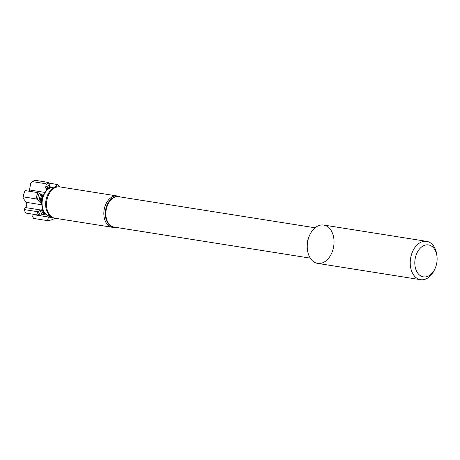 <?xml version="1.0" encoding="UTF-8"?>
<svg xmlns="http://www.w3.org/2000/svg" width="460" height="460" viewBox="0 0 460 460"><rect width="100%" height="100%" fill="white"/><g stroke="black" fill="none" stroke-linecap="round" stroke-linejoin="round"><path stroke-width="0.69" d="M32.321 181.596L45.189 183.632A19.406 13.213 -81 0 1 48.07 182.35L35.196 180.314A19.406 13.213 99 0 0 32.321 181.596L30.762 183.35L29.44 189.963A3.237 2.202 -81 0 1 28.991 191.21M48.07 182.35L49.249 182.959A18.975 12.915 -81 0 0 46.259 184.328L45.649 187.392A16.491 11.224 -81 0 1 49.289 185.403L49.249 182.959M45.189 183.632L46.259 184.328M25.076 190.589A19.406 13.213 99 0 0 23.247 196.857L23 197.955A17.79 12.109 -81 0 1 24.805 191.199L25.076 190.589L37.95 192.631L42.918 195.155A14.772 10.057 99 0 0 41.268 203.153L38.991 201.44A16.491 11.224 -81 0 1 40.739 194.246M49.249 183.028L57.632 184.655A18.975 12.915 -81 0 1 59.783 186.886M57.632 184.655L55.625 186.133A16.491 11.224 -81 0 1 56.896 187.036M46.276 189.692A14.904 10.149 -81 0 1 50.439 187.117L50.583 187.255A14.772 10.057 99 0 0 46.351 189.899L45.649 187.392M50.439 187.117L49.289 185.403M55.269 187.439L55.625 186.133M33.103 214.228A3.237 2.202 -81 0 1 33.051 214.584L32.689 216.648L33.58 218.431L46.454 220.466L47.696 220.225A18.975 12.915 -81 0 0 50.594 220.087L49.433 220.328A19.406 13.213 -81 0 1 46.454 220.466M54.412 218.109L54.326 218.534A18.975 12.915 -81 0 1 50.594 220.087M50.663 216.28A14.772 10.057 99 0 1 49.507 216.252L48.461 217.022L47.696 220.225M23 197.955L26.151 202.314A3.237 2.202 -81 0 1 25.357 207.552L24.018 208.575L24.156 209.553A19.406 13.213 99 0 0 25.846 213.078L38.721 215.113A19.406 13.213 -81 0 1 37.03 211.594L38.479 211.565A18.975 12.915 -81 0 0 40.25 215.188L42.395 214.521A16.491 11.224 -81 0 1 40.066 210.352L38.479 211.565M24.156 209.553L37.03 211.594M38.721 215.113L40.25 215.188M44.948 214.222A14.904 10.149 -81 0 1 42.101 209.656L42.291 209.582A14.772 10.057 99 0 0 45.195 214.199L42.395 214.521M42.101 209.656L40.066 210.352M23.247 196.857L36.121 198.898A19.406 13.213 -81 0 1 37.95 192.631M36.121 198.898L37.53 199.421A18.975 12.915 -81 0 1 39.359 193.027M37.53 199.421L38.991 201.44M41.785 203.878L41.268 203.153M42.291 209.582A3.237 2.202 99 0 0 42.676 208.949M42.918 195.155A3.237 2.202 99 0 0 43.177 195.218A3.237 2.202 99 0 0 43.453 195.236M46.132 190.992L46.351 189.899M50.583 187.255A3.237 2.202 99 0 0 50.738 187.743M45.828 213.998L45.195 214.199M416.651 253.707A16.175 11.011 99 0 0 419.698 275.183A16.175 11.011 99 0 0 435.131 268.387A16.175 11.011 99 0 0 437 256.588A16.175 11.011 99 0 0 428.369 244.892A16.175 11.011 99 0 0 416.651 253.707M437 256.588L436.868 255.357A19.406 13.213 99 0 0 426.656 241.35A19.406 13.213 99 0 0 412.447 251.902A19.406 13.213 99 0 0 420.584 279.686A19.406 13.213 99 0 0 434.625 269.52L435.131 268.387M420.584 279.686L317.607 263.39A19.406 13.213 -81 0 1 309.465 235.6A19.406 13.213 -81 0 1 323.673 225.049L426.656 241.35M55.119 187.456L54.401 187.346A14.559 9.907 99 0 0 48.794 188.755L48.254 189.123A14.024 9.551 99 0 0 43.389 195.391A14.024 9.551 99 0 0 44.551 212.508L44.953 213.026A14.559 9.907 99 0 0 49.852 216.102L50.571 216.211M48.794 188.755A14.559 9.907 99 0 0 43.746 195.258A14.559 9.907 99 0 0 44.953 213.026M119.79 196.874A15.853 10.787 99 0 0 117.248 195.983L59.909 186.904A15.853 10.787 99 0 0 57.178 186.978L56.011 187.22A15.416 10.494 99 0 0 47.386 195.529A15.416 10.494 99 0 0 51.347 216.717L52.377 217.304A15.853 10.787 99 0 0 54.953 218.218L112.297 227.292A15.853 10.787 99 0 0 114.988 227.228M57.178 186.978A15.853 10.787 99 0 0 48.306 195.523A15.853 10.787 99 0 0 52.377 217.304M117.248 195.983A15.853 10.787 99 0 0 105.645 204.596A15.853 10.787 99 0 0 112.297 227.292M119.192 196.782A15.416 10.494 99 0 0 107.065 204.976A15.416 10.494 99 0 0 114.39 227.131M315.065 227.78L118.852 196.725A15.364 10.459 99 0 0 107.605 205.079A15.364 10.459 99 0 0 114.051 227.079L310.264 258.135M309.632 235.215L308.999 236.63A15.364 10.459 99 0 0 308.867 236.934A15.364 10.459 99 0 0 307.228 247.842L307.389 249.383A19.406 13.213 99 0 0 326.117 260.734A19.406 13.213 99 0 0 330.947 230.207A19.406 13.213 99 0 0 309.632 235.215A19.406 13.213 99 0 0 309.465 235.6A19.406 13.213 99 0 0 307.389 249.383M45.816 188.951A15.37 10.465 -81 0 1 49.789 186.576M55.119 186.927A15.37 10.465 -81 0 1 55.775 187.272M52.129 217.16A16.491 11.224 -81 0 1 48.127 217.775M50.795 216.373A14.904 10.149 -81 0 1 49.392 216.367M51.135 216.591A15.37 10.465 -81 0 1 48.777 216.74M48.461 217.022L33.051 214.584M43.907 214.268A15.37 10.465 -81 0 1 41.245 209.863M40.767 209.99L25.357 207.552M41.061 203.009A14.904 10.149 -81 0 1 42.711 195.103M40.164 202.492A15.37 10.465 -81 0 1 41.837 194.856M41.837 204.798L26.151 202.314M45.005 192.429L29.44 189.963"/></g></svg>
